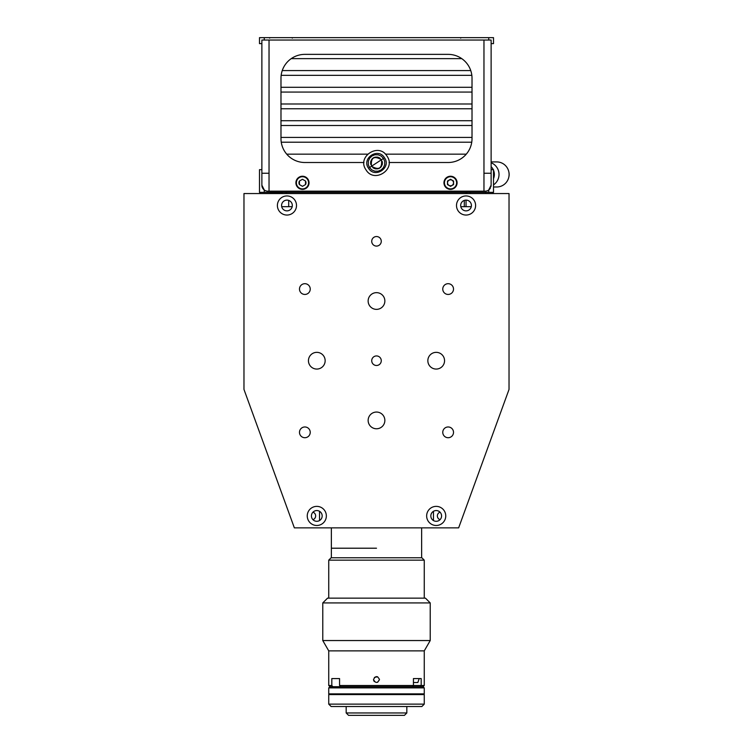 <?xml version="1.0" encoding="UTF-8"?>
<svg xmlns="http://www.w3.org/2000/svg" width="753" height="753" viewBox="0 0 753 753"><rect width="100%" height="100%" fill="white"/><g stroke="black" fill="none" stroke-linecap="round" stroke-linejoin="round"><path stroke-width="1.13" d="M490.965 186.575A5.968 5.968 0 0 0 491.125 185.191L491.125 169.67L493.507 169.67L493.507 192.354L492.311 193.549L493.507 192.354L488.735 192.354L488.735 189.972A5.968 5.968 0 0 0 490.495 187.864M491.125 185.191L488.735 189.972A5.968 5.968 0 0 1 485.148 191.168L267.852 191.168A5.968 5.968 0 0 1 264.265 189.972L264.265 192.354L259.493 192.354L260.689 193.549L259.493 192.354L259.493 169.67L261.875 169.67L261.875 185.191A5.968 5.968 0 0 0 264.265 189.972L261.875 185.191M450.529 185.793A2.984 2.984 0 0 0 453.513 182.81A2.984 2.984 0 0 0 450.529 179.816A2.984 2.984 0 0 0 447.546 182.81A2.984 2.984 0 0 0 450.529 185.793M264.265 192.354L488.735 192.354M261.875 43.618L259.493 43.618L259.493 37.65L493.507 37.65L493.507 43.618L491.125 43.618L491.125 40.041L261.875 40.041L261.875 169.67M261.875 173.256L269.037 173.256L269.037 191.168L483.963 191.168L483.963 173.256L491.125 173.256M483.963 173.256L483.963 40.041L269.037 40.041L269.037 173.256M389.028 162.507L448.139 162.507A23.88 23.88 0 0 0 472.018 138.627L472.018 78.246A23.88 23.88 0 0 0 448.139 54.367L304.861 54.367A23.88 23.88 0 0 0 280.982 78.246L280.982 138.627A23.88 23.88 0 0 0 304.861 162.507L363.972 162.507M491.125 43.618L491.125 169.67M281.716 206.689L291.957 206.689L291.957 207.442M471.284 206.689L461.043 206.689L461.043 207.442M464.3 206.689L464.3 200.411M288.7 206.689L288.7 200.411M466.051 215.047A9.554 9.554 0 0 0 475.604 205.494A9.554 9.554 0 0 0 466.051 195.94A9.554 9.554 0 0 0 456.497 205.494A9.554 9.554 0 0 0 466.051 215.047M436.203 352.348A8.358 8.358 0 0 1 444.552 360.706A8.358 8.358 0 0 1 436.203 369.064A8.358 8.358 0 0 1 427.845 360.706A8.358 8.358 0 0 1 436.203 352.348M316.797 352.348A8.358 8.358 0 0 1 325.155 360.706A8.358 8.358 0 0 1 316.797 369.064A8.358 8.358 0 0 1 308.448 360.706A8.358 8.358 0 0 1 316.797 352.348M376.5 412.051A8.358 8.358 0 0 1 384.858 420.409A8.358 8.358 0 0 1 376.5 428.768A8.358 8.358 0 0 1 368.142 420.409A8.358 8.358 0 0 1 376.5 412.051M376.5 292.653A8.358 8.358 0 0 1 384.858 301.012A8.358 8.358 0 0 1 376.5 309.37A8.358 8.358 0 0 1 368.142 301.012A8.358 8.358 0 0 1 376.5 292.653M376.5 365.487A4.772 4.772 0 0 0 381.272 360.706A4.772 4.772 0 0 0 376.5 355.934A4.772 4.772 0 0 0 371.728 360.706A4.772 4.772 0 0 0 376.5 365.487M376.5 246.09A4.772 4.772 0 0 0 381.272 241.308A4.772 4.772 0 0 0 376.5 236.536A4.772 4.772 0 0 0 371.728 241.308A4.772 4.772 0 0 0 376.5 246.09M304.861 426.97A5.375 5.375 0 0 1 310.236 432.344A5.375 5.375 0 0 1 304.861 437.719A5.375 5.375 0 0 1 299.487 432.344A5.375 5.375 0 0 1 304.861 426.97M448.139 426.97A5.375 5.375 0 0 1 453.513 432.344A5.375 5.375 0 0 1 448.139 437.719A5.375 5.375 0 0 1 442.764 432.344A5.375 5.375 0 0 1 448.139 426.97M448.139 283.693A5.375 5.375 0 0 1 453.513 289.067A5.375 5.375 0 0 1 448.139 294.442A5.375 5.375 0 0 1 442.764 289.067A5.375 5.375 0 0 1 448.139 283.693M304.861 283.693A5.375 5.375 0 0 1 310.236 289.067A5.375 5.375 0 0 1 304.861 294.442A5.375 5.375 0 0 1 299.487 289.067A5.375 5.375 0 0 1 304.861 283.693M316.797 525.481A9.554 9.554 0 0 0 326.35 515.927A9.554 9.554 0 0 0 316.797 506.374A9.554 9.554 0 0 0 307.252 515.927A9.554 9.554 0 0 0 316.797 525.481M436.203 525.481A9.554 9.554 0 0 0 445.748 515.927A9.554 9.554 0 0 0 436.203 506.374A9.554 9.554 0 0 0 426.65 515.927A9.554 9.554 0 0 0 436.203 525.481M286.949 215.047A9.554 9.554 0 0 0 296.503 205.494A9.554 9.554 0 0 0 286.949 195.94A9.554 9.554 0 0 0 277.396 205.494A9.554 9.554 0 0 0 286.949 215.047M286.949 200.119A5.375 5.375 0 0 0 281.575 205.494A5.375 5.375 0 0 0 286.949 210.868A5.375 5.375 0 0 0 292.324 205.494A5.375 5.375 0 0 0 286.949 200.119M436.203 510.553A5.375 5.375 0 0 0 430.829 515.927A5.375 5.375 0 0 0 436.203 521.302A5.375 5.375 0 0 0 441.569 515.927A5.375 5.375 0 0 0 436.203 510.553M316.797 510.553A5.375 5.375 0 0 0 311.431 515.927A5.375 5.375 0 0 0 316.797 521.302A5.375 5.375 0 0 0 322.171 515.927A5.375 5.375 0 0 0 316.797 510.553M243.972 389.433L243.972 193.549L509.028 193.549L509.028 389.433L458.643 527.862L294.357 527.862L243.972 389.433M466.051 200.119A5.375 5.375 0 0 0 460.676 205.494A5.375 5.375 0 0 0 466.051 210.868A5.375 5.375 0 0 0 471.425 205.494A5.375 5.375 0 0 0 466.051 200.119L466.051 206.689M319.526 520.558L319.526 511.296M312.947 512.181A3.944 3.944 0 0 1 312.947 519.664M440.053 519.664A3.944 3.944 0 0 1 440.053 512.181M433.474 511.296L433.474 520.558M291.242 58.63L461.758 58.63M282.253 70.575L470.747 70.575M281.161 75.347L471.839 75.347M280.982 87.292L472.018 87.292M280.982 92.064L472.018 92.064M280.982 103.999L472.018 103.999M280.982 108.78L472.018 108.78M280.982 120.715L472.018 120.715M280.982 125.497L472.018 125.497M280.982 137.432L472.018 137.432M281.255 142.213L471.745 142.213M286.714 154.149L367.605 154.149M385.395 154.149L466.286 154.149M378.768 168.634L380.764 167.326M374.232 157.339L372.236 158.638M370.504 166.902L372.5 165.594M382.364 161.876L379.917 158.092M379.87 158.055L377.78 157.151M377.724 157.142L375.455 157.104M375.399 157.123L373.281 157.961M373.234 157.989L371.606 159.57M371.568 159.617L370.664 161.707M370.655 161.763L370.627 164.041M370.636 164.088L373.083 167.881M381.498 159.721C373.949 155.447 370.617 157.622 371.502 166.253C379.051 170.526 382.383 168.343 381.498 159.721M373.13 167.919L375.22 168.813M375.276 168.832L377.545 168.86M377.601 168.851L379.719 168.013M379.766 167.985L381.394 166.404M381.432 166.357L382.336 164.267M382.345 164.21L382.373 161.933M386.995 156.125C378.797 142.166 356.508 156.728 366.005 169.839C374.203 183.807 396.492 169.246 386.995 156.125M384.501 157.763C378.251 147.117 361.261 158.215 368.499 168.211C374.749 178.856 391.739 167.75 384.501 157.763M384.708 161.387L383.493 158.412L369.507 167.561L383.493 158.412L381.216 156.087M368.292 164.587L369.507 167.561L371.784 169.886M371.831 169.914L374.787 171.166M374.834 171.176L378.044 171.204M378.1 171.185L381.074 169.98M381.112 169.952L383.399 167.703M383.428 167.655L384.679 164.7M384.689 164.643L384.717 161.443M381.169 156.05L378.213 154.807M378.166 154.798L374.956 154.77M374.9 154.779L371.926 155.984M371.888 156.022L369.601 158.271M369.572 158.318L368.321 161.274M368.311 161.321L368.283 164.531M376.5 548.212L331.367 548.212L376.5 548.212M421.868 557.766L424.259 560.147L328.741 560.147L331.132 557.766L421.868 557.766M328.741 598.146L328.741 560.147M424.259 598.146L424.259 560.147M328.741 704.13L328.741 694.577L424.259 694.577L424.259 704.13L421.868 706.512L331.132 706.512L328.741 704.13L424.259 704.13M424.259 685.503L421.191 685.503L421.191 678.575L413.435 678.575L413.435 685.503L412.38 686.698L340.62 686.698L339.565 685.503L421.191 685.503L420.146 686.698L423.064 686.698L424.259 687.884L424.259 693.861L328.741 693.861L328.741 687.884L329.936 686.698L423.064 686.698L424.259 685.503L424.259 650.874L430.227 640.539L430.227 602.927L425.454 598.146L327.546 598.146L322.773 602.927L430.227 602.927M406.827 706.512L406.827 712.959L346.173 712.959L346.173 706.512M406.827 712.959L404.436 715.35L348.564 715.35L346.173 712.959M424.259 687.884L328.741 687.884M424.024 694.577L328.976 693.861M328.976 694.577L424.024 693.861M419.205 678.575L417.859 682.519L413.435 682.519M328.741 685.503L331.809 685.503L332.854 686.698L329.936 686.698L328.741 685.503L328.741 650.874L322.773 640.539L322.773 602.927M339.565 685.503L339.565 678.575L331.809 678.575L331.809 685.503M379.484 679.526C377.498 675.676 375.512 675.676 373.516 679.526C375.502 683.385 377.498 683.385 379.484 679.526L377.648 682.284M374.392 677.418L377.639 676.768M322.773 640.539L430.227 640.539M328.741 650.874L424.259 650.874M374.382 681.634L373.752 680.693M373.742 680.674L373.516 679.526M339.565 678.575L331.809 678.575M421.191 678.575L413.435 678.575M270.12 193.069L282.3 193.069M450.529 189.37A6.57 6.57 0 0 0 457.09 182.81A6.57 6.57 0 0 0 450.529 176.24A6.57 6.57 0 0 1 457.09 182.81A6.57 6.57 0 0 1 450.529 189.37A6.57 6.57 0 0 1 443.959 182.81A6.57 6.57 0 0 1 450.529 176.24A6.57 6.57 0 0 0 443.959 182.81A6.57 6.57 0 0 0 450.529 189.37A6.57 6.57 0 0 0 457.09 182.81A6.57 6.57 0 0 0 450.529 176.24M453.579 184.57L453.579 181.04L450.529 179.28L447.47 181.04L447.47 184.57L450.529 186.339L453.579 184.57M302.471 189.37A6.57 6.57 0 0 0 309.041 182.81A6.57 6.57 0 0 0 302.471 176.24A6.57 6.57 0 0 1 309.041 182.81A6.57 6.57 0 0 1 302.471 189.37A6.57 6.57 0 0 1 295.91 182.81A6.57 6.57 0 0 1 302.471 176.24A6.57 6.57 0 0 0 295.91 182.81A6.57 6.57 0 0 0 302.471 189.37A6.57 6.57 0 0 0 309.041 182.81A6.57 6.57 0 0 0 302.471 176.24M299.421 184.57L302.471 186.339L305.53 184.57L305.53 181.04L302.471 179.28L299.421 181.04L299.421 184.57A3.53 3.53 0 0 1 299.421 181.04M305.53 184.57A3.53 3.53 0 0 0 305.53 181.04M493.507 186.989L496.716 186.989A12.537 12.377 -90 0 0 503.437 163.919A12.537 12.377 -90 0 0 496.716 161.914L491.125 161.914M491.125 162.761A12.537 12.377 90 0 1 493.507 184.88M493.507 178.687A10.862 10.73 -90 0 0 493.507 170.216M493.271 169.67A10.862 10.73 -90 0 0 491.125 166.667M508.877 176.786A9.554 9.431 -90 0 0 508.877 172.108M264.265 37.65L264.265 40.041M488.735 40.041L488.735 37.65M450.529 188.899A6.09 6.09 0 0 0 456.619 182.81A6.09 6.09 0 0 0 450.529 176.72A6.09 6.09 0 0 0 444.439 182.81A6.09 6.09 0 0 0 450.529 188.899M302.471 188.899A6.09 6.09 0 0 0 308.561 182.81A6.09 6.09 0 0 0 302.471 176.72A6.09 6.09 0 0 0 296.381 182.81A6.09 6.09 0 0 0 302.471 188.899M286.949 192.354L285.754 193.549M470.23 192.354L470.23 193.549M276.549 193.069L276.549 193.549M485.751 192.354L485.751 193.549M466.051 193.549L466.051 192.354L467.246 193.549M331.367 527.862L331.367 557.766M421.633 527.862L421.633 557.766M269.64 38.13L270.12 37.65M292.324 38.13L291.844 37.65M460.676 38.13L461.156 37.65"/></g></svg>
